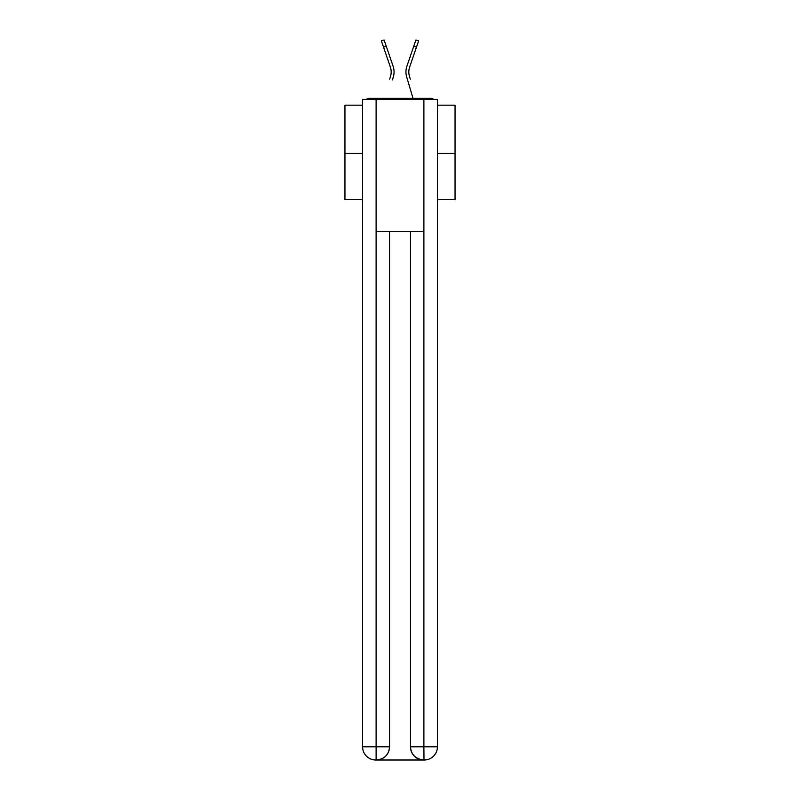 <?xml version="1.0" encoding="UTF-8"?>
<svg xmlns="http://www.w3.org/2000/svg" width="800" height="800" viewBox="0 0 800 800"><rect width="100%" height="100%" fill="white"/><g stroke="black" fill="none" stroke-linecap="round" stroke-linejoin="round"><path stroke-width="1.2" d="M437.43 105.17L455.05 105.17L455.05 199.63L437.43 199.63M362.57 153.39L344.95 153.39L344.95 199.63L362.57 199.63M344.95 153.39L344.95 105.17L362.57 105.17M455.05 153.39L437.43 153.39M433.62 99.45A3.3 3.3 0 0 0 431.16 98.35L368.84 98.35A3.3 3.3 0 0 0 366.38 99.45M431.16 98.35L417.17 98.35M382.83 98.35L368.84 98.35M391.02 74.18L390.58 76.12L391.02 74.18M386.25 46.25L383.54 47.18L381.39 40.93L384.1 40L393.1 66.21A17.61 17.61 0 0 1 393.33 76.93L392.45 79.89M389.71 79.08L390.58 76.12A14.75 14.75 0 0 0 390.39 67.14A14.75 14.75 0 0 1 391.19 71.93A14.75 14.75 0 0 0 390.39 67.14A14.75 14.75 0 0 1 391.19 71.93A14.75 14.75 0 0 0 390.39 67.14A14.75 14.75 0 0 1 391.19 71.93M408.98 74.18L409.42 76.12L408.98 74.18M406.67 76.93L413.02 98.35L406.67 76.93A17.61 17.61 0 0 1 406.9 66.21L415.9 40L418.61 40.93L409.61 67.14A14.75 14.75 0 0 0 409.42 76.12L410.29 79.08M375.78 760A13.21 13.21 0 0 1 362.57 746.79L389.54 746.79L389.54 231.56L389.54 746.79A13.21 13.21 0 0 1 376.33 760L375.78 760A13.21 13.21 0 0 1 362.57 746.79L362.57 99.45L376.11 99.45L376.11 231.56L423.89 231.56L423.89 99.45L376.11 99.45M423.89 99.45L437.43 99.45L437.43 746.79A13.21 13.21 0 0 1 424.22 760L423.67 760A13.21 13.21 0 0 1 410.46 746.79L410.46 231.56L410.46 746.79C411.13 754.58 415.53 758.98 423.67 760L376.33 760C384.5 759.15 388.9 754.74 389.54 746.79M410.46 746.79L423.89 746.79L423.99 760M376.11 231.56L376.11 760M409.61 67.14A14.75 14.75 0 0 0 408.81 71.93A14.75 14.75 0 0 1 409.61 67.14A14.75 14.75 0 0 0 408.81 71.93A14.75 14.75 0 0 1 409.61 67.14A14.75 14.75 0 0 0 408.81 71.93A14.75 14.75 0 0 1 409.61 67.14A14.75 14.75 0 0 0 408.81 71.93A14.75 14.75 0 0 1 409.61 67.14A14.75 14.75 0 0 0 408.81 71.93A14.75 14.75 0 0 1 409.61 67.14A14.75 14.75 0 0 0 408.81 71.93A14.75 14.75 0 0 1 409.61 67.14A14.75 14.75 0 0 0 408.81 71.93A14.75 14.75 0 0 1 409.61 67.14A14.75 14.75 0 0 0 408.81 71.93A14.75 14.75 0 0 1 409.61 67.14A14.75 14.75 0 0 0 408.81 71.93A14.75 14.75 0 0 1 409.61 67.14A14.75 14.75 0 0 0 408.81 71.93A14.75 14.75 0 0 1 409.61 67.14A14.75 14.75 0 0 0 408.81 71.93A14.75 14.75 0 0 1 409.61 67.14A14.75 14.75 0 0 0 408.81 71.93A14.75 14.75 0 0 1 409.61 67.14A14.75 14.75 0 0 0 408.81 71.93A14.75 14.75 0 0 1 409.61 67.14A14.75 14.75 0 0 0 408.81 71.93A14.75 14.75 0 0 1 409.61 67.14A14.75 14.75 0 0 0 408.81 71.93A14.75 14.75 0 0 1 409.61 67.14A14.75 14.75 0 0 0 408.81 71.93A14.75 14.75 0 0 1 409.61 67.14A14.75 14.75 0 0 0 408.81 71.93A14.75 14.75 0 0 1 409.61 67.14A14.75 14.75 0 0 0 408.81 71.93A14.75 14.75 0 0 1 409.61 67.14A14.75 14.75 0 0 0 408.81 71.93A14.75 14.75 0 0 1 409.61 67.14A14.75 14.75 0 0 0 408.81 71.93A14.75 14.75 0 0 1 409.61 67.14A14.75 14.75 0 0 0 408.81 71.93A14.75 14.75 0 0 1 409.61 67.14A14.75 14.75 0 0 0 408.81 71.93A14.75 14.75 0 0 1 409.61 67.14A14.75 14.75 0 0 0 408.81 71.93A14.75 14.75 0 0 1 409.61 67.14A14.75 14.75 0 0 0 408.81 71.93A14.75 14.75 0 0 1 409.61 67.14A14.75 14.75 0 0 0 408.81 71.93A14.75 14.75 0 0 1 409.61 67.14A14.75 14.75 0 0 0 408.81 71.93A14.75 14.75 0 0 1 409.61 67.14A14.75 14.75 0 0 0 408.81 71.93A14.75 14.75 0 0 1 409.61 67.14A14.75 14.75 0 0 0 408.81 71.93A14.75 14.75 0 0 1 409.61 67.14A14.75 14.75 0 0 0 408.81 71.93M393.1 66.21L390.04 57.28M383.54 47.18L390.39 67.14M406.9 66.21L409.96 57.28M423.89 231.56L423.89 746.79L437.43 746.79M416.46 47.18L413.75 46.25"/></g></svg>
